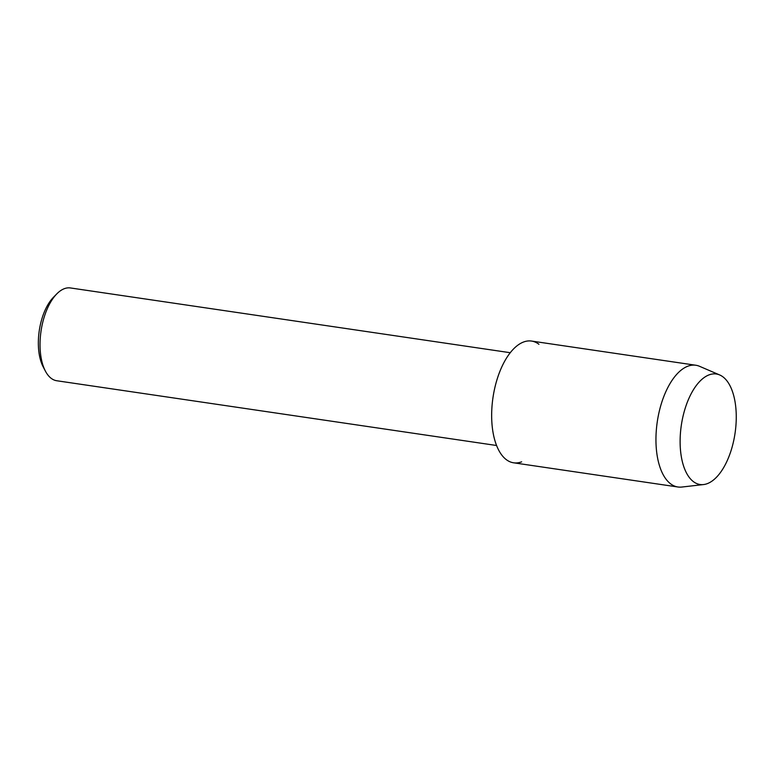 <?xml version="1.0" encoding="UTF-8"?>
<svg xmlns="http://www.w3.org/2000/svg" width="775" height="775" viewBox="0 0 775 775"><rect width="100%" height="100%" fill="white"/><g stroke="black" fill="none" stroke-linecap="round" stroke-linejoin="round"><path stroke-width="1.16" d="M707.333 483.629A55.848 27.164 98.4 0 0 736.25 418.684A55.848 27.164 98.4 0 0 709.038 374.887A55.848 27.164 98.4 0 0 680.13 439.832A55.848 27.164 98.4 0 0 707.333 483.629A55.848 27.164 98.4 0 0 735.543 429.476A55.848 27.164 98.4 0 0 719.704 374.964A55.848 27.164 98.4 0 0 709.038 374.887A55.848 27.164 98.4 0 0 680.247 436.141A55.848 27.164 98.4 0 0 703.564 484.559A55.848 27.164 98.4 0 0 707.333 483.629M538.945 344.294A61.525 29.925 98.4 0 0 523.522 342.027A61.525 29.925 98.4 0 0 491.67 413.579A61.525 29.925 98.4 0 0 521.643 461.832M510.25 352.712L70.428 287.951A46.897 22.804 98.4 0 0 64.315 288.688A46.897 22.804 98.4 0 0 56.72 293.957A46.897 22.804 98.4 0 0 45.367 371.041A46.897 22.804 98.4 0 0 56.769 380.748L496.591 445.499M56.72 293.957L53.378 297.368A42.247 20.547 98.4 0 0 43.158 366.817L45.367 371.041M719.704 374.964L699.563 366.313A61.525 29.925 98.4 0 0 695.843 365.248A61.525 29.925 98.4 0 0 687.822 366.217A61.525 29.925 98.4 0 0 656.357 429.796A61.525 29.925 98.4 0 0 677.922 486.991A61.525 29.925 98.4 0 0 681.787 487.049L703.564 484.559M695.843 365.248L531.543 341.058A61.525 29.925 98.4 0 0 523.522 342.027A61.525 29.925 98.4 0 0 492.057 405.606A61.525 29.925 98.4 0 0 513.622 462.801L677.922 486.991"/></g></svg>
